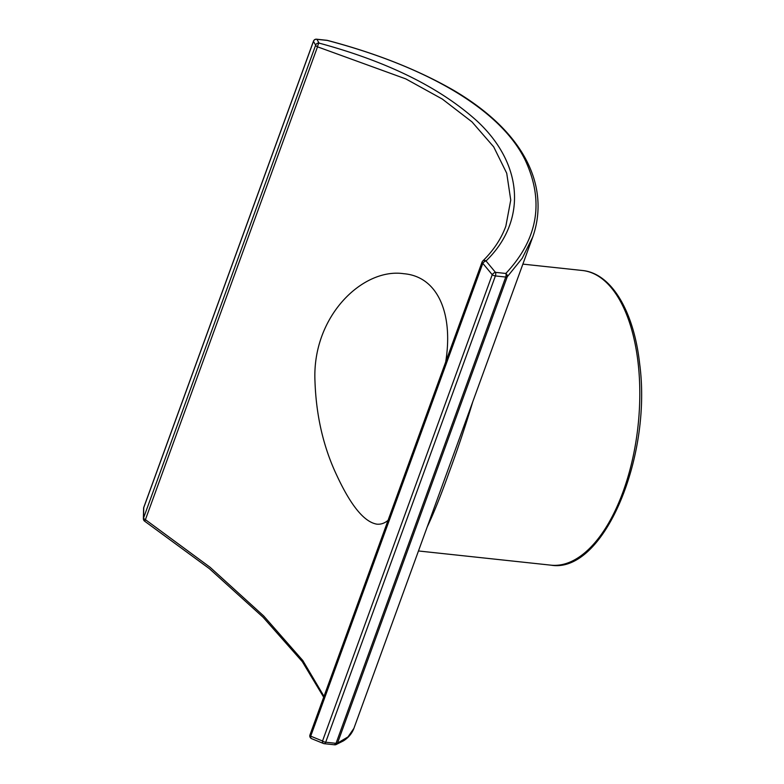<?xml version="1.0" encoding="UTF-8"?>
<svg xmlns="http://www.w3.org/2000/svg" width="784" height="784" viewBox="0 0 784 784"><rect width="100%" height="100%" fill="white"/><g stroke="black" fill="none" stroke-linecap="round" stroke-linejoin="round"><path stroke-width="1.18" d="M427.241 526.877C433.699 513.324 440.931 495.331 448.928 472.889C457.317 450.31 465.265 426.614 472.762 401.81M311.689 738.685A2.96 1.901 -67.2 0 1 311.611 738.655A2.96 1.901 -67.2 0 1 311.601 738.655A2.96 1.901 -67.2 0 1 310.709 736.166A2.96 1.176 -160 0 1 309.964 734.912A2.96 2.96 0 0 0 311.601 738.655L323.478 743.497M144.746 521.252L145.422 519.655A2.96 1.176 -160 0 1 143.55 517.999A2.96 2.332 -179.1 0 0 143.394 518.724A2.96 2.96 0 0 0 144.736 521.252L209.367 568.655L263.12 617.273L302.301 661.637L323.684 697.201M326.614 40.347A2.96 1.441 96.1 0 1 326.928 40.307A2.96 1.441 96.1 0 1 327.232 40.415C421.302 65.111 499.055 106.918 525.055 159.789C544.488 201.223 538.069 239.12 505.807 273.459A2.96 1.441 96.1 0 1 505.749 277.046A2.96 1.176 20 0 0 507.219 276.83A2.96 2.381 -135.4 0 0 505.807 273.459L495.459 272.352A2.96 1.352 140.7 0 0 492.234 274.704A2.96 1.176 20 0 0 495.4 275.939A2.96 1.441 -83.9 0 0 495.459 272.352L486.011 260.954A2.96 2.401 -134.3 0 0 482.768 260.974A2.96 2.96 0 0 0 482.052 262.081A2.96 1.176 20 0 0 482.807 263.336A2.96 1.382 -40.1 0 1 486.011 260.954C526.015 222.333 524.614 165.512 477.397 121.353C440.255 87.681 387.492 61.603 319.088 43.11A2.96 2.852 151.3 0 0 315.648 45.178A2.96 1.176 20 0 0 317.51 46.824A2.96 0.715 -74.3 0 1 319.088 43.11L316.883 39.308A2.96 1.441 -83.9 0 0 316.579 39.2A2.96 1.441 -83.9 0 0 316.207 39.259M322.528 740.988A2.96 1.911 111.7 0 0 323.469 743.497A2.96 1.911 111.7 0 0 323.478 743.506A2.96 1.911 111.7 0 0 323.939 743.585A2.96 1.441 -83.9 0 0 324.243 743.693A2.96 1.441 -83.9 0 0 325.693 742.223A2.96 1.176 -160 0 1 322.528 740.988L310.709 736.166L482.807 263.336L492.234 274.704L322.528 740.988M323.998 696.339L302.791 660.5L263.757 616.028L210.063 567.253L145.422 519.655L317.51 46.824L405.808 78.9L442.323 99.068L471.978 121.873L493.695 146.853L506.719 173.235L510.747 200.047L505.856 226.145C501.241 238.797 493.548 250.4 482.777 260.974M143.59 508.424A2.96 2.313 1.3 0 1 143.59 508.365A2.96 2.313 1.3 0 1 143.746 507.669A2.96 1.176 -160 0 1 143.766 507.415A2.96 1.176 -160 0 1 143.913 507.209M334.817 744.79A2.96 2.803 -111.5 0 0 335.993 744.614A2.96 2.803 -111.5 0 0 336.003 744.604A2.96 2.803 -111.5 0 0 337.502 743.114A2.96 1.176 -160 0 1 336.032 743.33A2.96 1.441 96.1 0 1 334.592 744.8A2.96 2.96 0 0 0 335.993 744.614L343.412 740.89C348.488 737.675 351.987 733.481 353.927 728.307L348.018 736.901L337.502 743.114L507.219 276.83L522.242 258.22L532.757 236.954M313.659 40.895A2.96 1.176 20 0 0 313.482 41.131A2.96 1.176 20 0 0 313.463 41.385A2.96 2.862 -31.2 0 1 316.883 39.308L327.232 40.415A2.96 0.745 -74.8 0 1 327.389 40.396A2.96 0.745 -74.8 0 1 327.516 40.494M334.288 744.692L339.158 742.419M353.956 728.209L532.326 238.14M388.06 520.331C384.621 523.251 380.897 524.535 376.888 524.163C364.286 522.066 350.889 505.749 336.708 475.202C323.42 447.125 316.168 415.794 314.972 381.21C311.954 316.07 363.041 267.599 403.721 273.704C438.109 276.478 453.436 314.129 445.694 361.992M550.868 565.156C603.298 574.241 652.308 457.435 639.636 363.639C633.923 311.532 611.549 273.263 582.434 270.5A148.166 71.863 96.1 0 1 623.143 491.548A148.166 71.863 96.1 0 1 550.868 565.156L418.47 550.966M482.258 261.827A2.96 1.176 20 0 0 482.052 262.081L309.964 734.912M325.693 742.223L495.4 275.939L505.749 277.046L336.032 743.33L325.693 742.223M143.746 507.669L313.463 41.385L315.648 45.178L143.55 517.999L143.746 507.669M582.434 270.5L522.869 264.12M323.469 743.497A2.96 2.96 0 0 0 324.243 743.693L334.592 744.8M532.405 237.924C537.991 222.578 539.441 206.809 536.756 190.63C535.1 180.898 531.905 171.314 527.181 161.847C520.38 148.303 510.619 135.426 497.918 123.196C485.619 111.426 470.968 100.528 453.985 90.503C418.186 69.903 375.987 53.204 327.389 40.396A2.96 2.96 0 0 0 326.928 40.307L316.579 39.2A2.96 2.96 0 0 0 313.482 41.131L143.766 507.415A2.96 2.96 0 0 0 143.59 508.365L143.394 518.724"/></g></svg>
